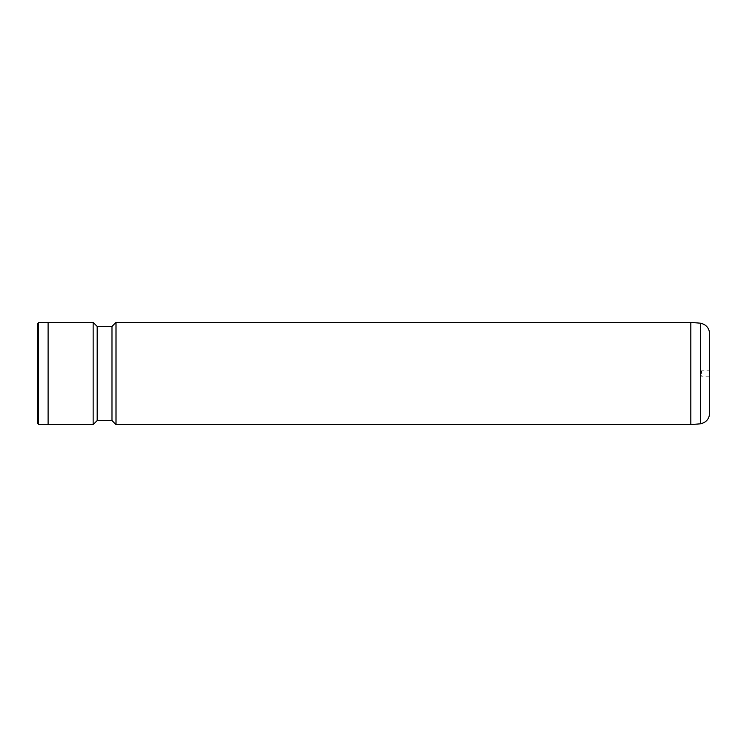 <?xml version="1.0" encoding="UTF-8"?>
<svg xmlns="http://www.w3.org/2000/svg" width="747" height="747" viewBox="0 0 747 747"><rect width="100%" height="100%" fill="white"/><g stroke="black" fill="none" stroke-linecap="round" stroke-linejoin="round"><path stroke-width="0.56" stroke-dasharray="3.73 2.8" d="M709.65 413.166L709.65 333.834M701.582 373.5L701.582 370.811L701.582 373.5M690.826 322.405L690.826 424.595M116.009 322.405L116.009 424.595M111.975 326.439L111.975 420.561M97.185 326.439L97.185 420.561M93.151 322.405L93.151 424.595M48.107 322.405L48.107 424.595M48.107 373.5L48.107 424.324L48.107 373.5M38.424 322.676L38.424 424.324M37.35 323.75L37.35 423.25M700.406 323.18L700.406 423.82M709.65 376.189L701.582 376.189L699.967 373.5L701.582 370.811L709.65 370.811"/><path stroke-width="1.12" d="M709.65 373.5L709.65 413.166C709.202 419.002 706.12 422.559 700.406 423.82L700.406 323.18C706.12 324.441 709.202 327.998 709.65 333.834L709.65 373.5M690.826 424.595L690.826 322.405L116.009 322.405L116.009 424.595L690.826 424.595L700.406 423.82M116.009 424.595L111.975 420.561L111.975 326.439L97.185 326.439L93.151 322.405L48.107 322.405L48.107 424.595L93.151 424.595L93.151 322.405M111.975 420.561L97.185 420.561L97.185 326.439M48.107 424.324L38.424 424.324L38.424 322.676L48.107 322.676M38.424 424.324L37.35 423.25L37.35 323.75L38.424 322.676M97.185 420.561L93.151 424.595M111.975 326.439L116.009 322.405M690.826 322.405L700.406 323.18"/></g></svg>
